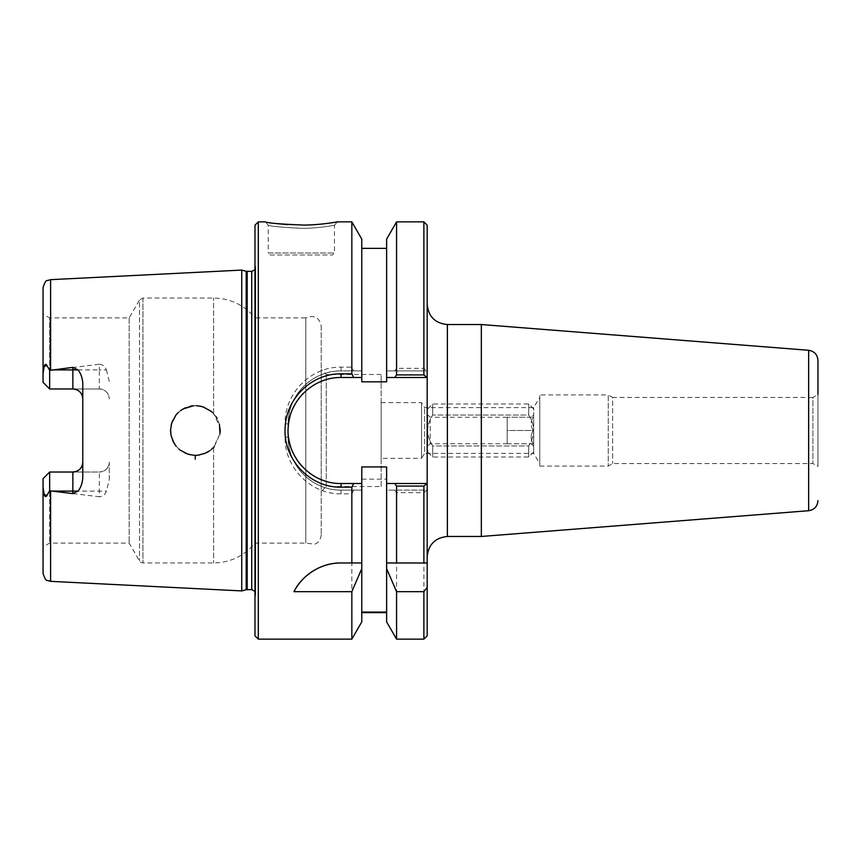 <?xml version="1.0" encoding="UTF-8"?>
<svg xmlns="http://www.w3.org/2000/svg" width="861" height="861" viewBox="0 0 861 861"><rect width="100%" height="100%" fill="white"/><g stroke="black" fill="none" stroke-linecap="round" stroke-linejoin="round"><path stroke-width="0.65" stroke-dasharray="4.3 3.23" d="M539.782 463.552L539.782 397.448L539.782 463.552L533.68 453.403L533.68 407.597L533.68 453.403L424.527 453.403L424.527 407.597L424.527 453.403L421.556 458.343L421.556 402.657L421.556 458.343L381.154 458.343L381.154 402.657L381.154 458.343M381.154 402.657L421.556 402.657L424.527 407.597L533.68 407.597L539.782 397.448M427.185 556.658L427.185 304.342L427.185 556.658M481.331 536.468L481.331 324.532M427.045 490.103L423.881 492.643L396.577 492.643L394.747 490.103L427.185 490.103L427.185 635.816M353.667 490.103L351.837 493.848L341.085 493.848C310.896 494.44 284.442 467.652 285.056 437.194L285.056 423.806C284.442 393.359 310.896 366.549 341.085 367.152L351.837 367.152L353.667 370.897L341.085 370.897C312.543 370.327 287.531 395.393 288.101 423.881L288.101 437.119C287.531 465.607 312.543 490.673 341.085 490.103L361.781 490.103L361.781 479.168L386.621 479.168L386.621 490.103L427.185 490.103L427.185 370.897L394.747 370.897L396.577 368.357L423.881 368.357L427.045 370.897M427.185 225.184L427.185 370.897L386.621 370.897L386.621 381.832L361.781 381.832L361.781 370.897L353.667 370.897M817.95 360.35L817.95 466.468L817.95 394.532L812.902 397.448L812.902 463.552L812.902 397.448L612.634 397.448L612.634 463.552L612.634 397.448L608.264 394.919L608.264 466.081L608.264 394.919L539.782 394.919L539.782 466.081L539.782 394.919M381.154 486.519L381.154 374.481L381.154 486.519L326.265 486.519L326.265 374.481L326.265 486.519L321.218 491.566L321.218 369.434L321.218 491.566M361.781 466.931L361.781 479.168M386.621 479.168L386.621 466.931M394.747 490.103L386.621 490.103L386.621 621.89M341.085 367.152L341.085 370.897A52.984 52.984 0 0 0 288.101 423.881L288.101 437.119A52.984 52.984 0 0 0 341.085 490.103L361.781 490.103L361.781 621.89M351.837 493.848L351.837 639.131M423.881 368.357L423.881 221.869M396.577 368.357L396.577 221.869M423.881 639.131L423.881 492.643M396.577 639.131L396.577 492.643M386.621 483.484L427.078 483.484M270.225 254.985L332.475 254.985L270.225 254.985L268.234 253.005L334.466 253.005L268.234 253.005L268.234 225.184C270.193 226.239 281.224 227.293 301.35 228.359C319.205 228.509 337.308 224.656 334.466 225.184C337.049 224.678 321.067 228.165 303.836 228.348C282.419 227.444 270.558 226.4 268.234 225.184L265.36 221.869L277.091 223.634M334.466 225.184L337.34 221.869L334.466 225.184L334.466 253.005L332.475 254.985M195.802 455.329L190.41 454.834M195.199 459.193L195.339 455.34L198.084 455.189M241.747 270.085L241.747 590.915M50.605 490.888L99.349 496.754L99.349 472.022L49.669 472.022L49.669 543.097L49.669 472.022L43.05 478.651L43.05 546.918L43.05 478.651L43.05 487.466L44.191 494.623C45.02 497.012 45.967 497.26 47.021 495.355L49.669 490.641L50.605 490.888L50.605 581.336M49.669 490.641L49.669 472.022L99.349 472.022C105.472 471.354 108.777 468.04 109.282 462.088L109.282 479.534L106.409 491.104C105.246 494.505 102.9 496.388 99.349 496.754M109.282 479.534L109.282 462.088A9.934 9.934 0 0 1 99.349 472.022A9.934 9.934 0 0 0 109.282 462.088M106.42 369.896L109.282 381.466M99.349 364.246C102.9 364.612 105.246 366.495 106.409 369.896L99.349 369.896L99.349 364.246L49.669 370.359L47.021 365.645C45.967 363.74 45.02 363.988 44.191 366.377L43.05 373.534L43.05 287.596M213.56 447.419L209.804 450.712M204.541 453.586L199.73 454.952M185.319 453.198L180.336 450.26M178.959 449.13L175.655 445.589M172.598 440.391L171.091 435.688M170.984 435.16L171.091 425.312M172.598 420.609L175.655 415.411M177.71 413.043L180.627 410.514M185.319 407.802L190.41 406.166M193.865 405.714L199.73 406.048M204.541 407.414L209.987 410.417M212.333 412.344L213.625 413.646L219.996 427.217M220.018 427.347L220.168 428.896M220.212 429.876L220.212 430.984M220.168 432.028L220.029 433.589M220.007 433.718L213.625 447.354L213.625 562.965L213.625 447.354M215.863 416.455L211.365 411.483M203.142 406.909L201.775 406.5M196.426 405.682L193.66 405.725M183.038 408.943L178.442 412.333M173.739 442.694L174.32 443.673M176.107 446.17L180.175 450.142M194.468 455.318L195.339 455.34M205.736 453.08L207.114 452.391M209.492 450.938L211.171 449.668M214.292 446.601L219.996 433.826M219.469 424.441L217.263 418.747M336.07 222.095C331.453 223.182 321.928 224.151 307.495 225.012M303.406 225.098L287.692 224.635M258.3 221.869L258.3 639.131M351.837 221.869L351.837 367.152M361.781 239.11L361.781 370.897L341.085 370.897M361.781 377.516L341.085 377.516A52.984 52.984 0 0 0 323.262 380.605M314.556 384.641A52.984 52.984 0 0 0 303.05 393.617M293.472 407.264A52.984 52.984 0 0 0 290.114 416.024M288.123 429.155A52.984 52.984 0 0 0 288.758 438.776M290.738 446.988A52.984 52.984 0 0 0 296.313 458.816M302.125 466.404A52.984 52.984 0 0 0 315.492 476.897M327.589 481.74A52.984 52.984 0 0 0 341.085 483.484L361.781 483.484M254.985 635.816L254.985 225.184M254.985 262.142L254.985 598.858L254.985 262.142L255.652 266.888L255.652 594.112L255.652 266.888L254.985 269.697M427.185 562.965L386.621 562.965M394.747 370.897L386.621 370.897L386.621 239.11M381.154 374.481L326.265 374.481L321.218 369.434M321.218 326.19L321.218 534.81L321.218 326.19C319.334 317.365 314.19 314.609 305.795 317.903L305.795 543.097L305.795 317.903L254.985 317.903L254.985 543.097L254.985 317.903C244.212 305.02 230.425 298.401 213.625 298.035L142.937 298.035L139.504 300.026L139.504 560.974L139.504 300.026L129.172 317.903L49.669 317.903L49.669 388.978L49.669 317.903L43.05 314.082L43.05 382.349L49.669 388.978L43.05 382.349L43.05 314.082M72.851 388.978L49.669 388.978L43.05 382.349L43.05 373.534M82.785 477.801L82.785 383.199M43.05 478.651L49.669 472.022L72.851 472.022M49.669 370.359L49.669 388.978L99.349 388.978A9.934 9.934 0 0 1 109.282 398.912C108.787 392.96 105.472 389.656 99.349 388.978L99.349 369.896L52.338 369.896M129.172 317.903L129.172 543.097L129.172 317.903M43.05 573.404L43.05 487.466M49.669 388.978L99.349 388.978M361.781 562.965L341.085 562.965M361.781 381.832L361.781 248.366L361.781 381.832M386.621 381.832L386.621 248.366L386.621 381.832M427.078 377.516L386.621 377.516M427.713 430.5C427.659 425.904 429.316 420.749 432.685 415.056L528.719 415.056C532.076 420.749 533.734 425.904 533.68 430.5C533.734 435.096 532.076 440.251 528.719 445.944L432.685 445.944C429.316 440.251 427.659 435.096 427.713 430.5C427.659 435.096 429.316 440.251 432.685 445.944L528.719 445.944C532.076 440.251 533.734 435.096 533.68 430.5C533.734 425.904 532.076 420.749 528.719 415.056L432.685 415.056C429.316 420.749 427.659 425.904 427.713 430.5L427.713 452.025L427.713 430.5M528.719 445.944L528.719 456.997L528.719 445.944M533.68 430.5L533.68 452.025L533.68 430.5M528.719 415.056L528.719 404.003L528.719 415.056M432.685 445.944L432.685 456.997L432.685 445.944M533.25 443.781C530.473 443.781 530.473 443.781 533.25 443.781C530.473 443.781 530.473 443.781 533.25 443.781L507.194 443.781L507.194 430.5L507.194 443.781L533.25 443.781C530.473 439.358 530.473 434.923 533.25 430.5L507.194 430.5L507.194 417.219L507.194 430.5L533.25 430.5C530.473 426.077 530.473 421.642 533.25 417.219L507.194 417.219L533.25 417.219C530.473 417.219 530.473 417.219 533.25 417.219C530.473 417.219 530.473 417.219 533.25 417.219C530.473 421.642 530.473 426.077 533.25 430.5C530.473 434.923 530.473 439.358 533.25 443.781M507.194 443.749L507.194 417.251L507.194 443.749L430.231 443.749L430.231 417.251L430.231 443.749L427.713 446.267L427.713 414.733L427.713 446.267M533.68 414.733L533.68 446.267L533.68 414.733L531.194 417.219M432.685 415.056L432.685 404.003L432.685 415.056M447.376 324.532L447.376 536.468M808.651 510.713L808.651 350.287M288.101 423.881L285.056 423.806M288.101 437.119L285.056 437.194M341.085 490.103L341.085 493.848M50.605 279.664L50.605 370.112M47.021 365.645L44.191 366.377M142.937 298.035L142.937 562.965L142.937 298.035M213.625 413.646L213.625 298.035L213.625 413.646M47.021 495.355L44.191 494.623M52.338 491.104L106.409 491.104M246.181 271.28L246.181 589.72M247.204 271.409L247.204 589.591M251.724 271.409L251.724 589.591M539.782 466.081L608.264 466.081L612.634 463.552L812.902 463.552L817.95 466.468M321.218 534.81C320.367 542.398 315.223 544.098 314.609 544.174L305.795 543.097L254.985 543.097C244.212 555.98 230.425 562.599 213.625 562.965L142.937 562.965C140.591 562.298 139.45 561.641 139.504 560.974L129.172 543.097L49.669 543.097L43.05 546.918M254.985 598.858L255.695 593.563L255.695 267.437L255.695 593.563L254.985 591.303M533.68 452.025L528.719 456.997L432.685 456.997L427.713 452.025M533.68 408.975L528.719 404.003L432.685 404.003L427.713 408.975M531.194 443.781L533.68 446.267M507.194 417.251L430.231 417.251L427.713 414.733"/><path stroke-width="1.29" d="M427.185 556.658C428.477 544.486 435.203 537.748 447.376 536.468L447.376 324.532L481.331 324.532L481.331 536.468L447.376 536.468M423.881 639.131L427.185 635.816L427.185 587.374L423.881 591.679L423.881 639.131L396.577 639.131L396.577 591.679L386.621 568.647L386.621 466.931L361.781 466.931L361.781 483.484L341.085 483.484C311.155 484.205 285.292 456.341 288.252 426.518C289.77 399.569 314.039 377.021 341.085 377.516L353.677 377.516L351.837 373.846L341.085 373.846C312.5 373.319 286.853 397.427 285.249 426.249C282.128 458.127 309.454 487.929 341.085 487.154L351.837 487.154L353.677 483.484M423.881 486.088L427.078 483.484L394.725 483.484L396.577 486.088L423.881 486.088L423.881 562.965L427.185 562.965L427.185 225.184L423.881 221.869L423.881 374.912L396.577 374.912L394.725 377.516L427.078 377.516L423.881 374.912M427.185 562.965L427.185 587.374M481.331 324.532L808.651 350.287C814.355 351.234 817.455 354.592 817.95 360.35L817.95 394.532M386.621 612.074L361.781 612.074M396.577 639.131L386.621 621.89L386.621 568.647M258.3 639.131L258.3 221.869L254.985 225.184L254.985 635.816L258.3 639.131L351.837 639.131L361.781 621.89L361.781 568.647L351.837 591.679L293.988 591.679C299.585 579.205 317.774 562.599 341.085 562.965L351.837 562.965L351.837 487.154M351.837 639.131L351.837 591.679M353.677 377.516L361.781 377.516L361.781 381.832L386.621 381.832L386.621 239.11L396.577 221.869L396.577 374.912M423.881 591.679L396.577 591.679M394.725 483.484L386.621 483.484M52.338 491.104L72.851 491.104L72.851 493.622L50.605 490.888L50.605 581.336L241.747 590.915L241.747 270.085L50.605 279.664L47.247 280.589C46.139 280.105 44.74 282.44 43.05 287.596L43.05 373.534L44.191 366.377C45.02 363.988 45.967 363.74 47.021 365.645L49.669 370.359L72.851 367.378L72.851 388.978C78.975 389.646 82.29 392.96 82.785 398.912A9.934 9.934 0 0 0 72.851 388.978L49.669 388.978L43.05 382.349L43.05 373.534M72.851 493.622L77.942 491.104C80.719 487.939 82.333 483.505 82.785 477.801L82.785 383.199C82.376 377.613 80.762 373.179 77.942 369.896L72.851 367.378M195.199 459.193L195.339 455.34M211.171 449.668L213.56 447.419M209.804 450.712L204.541 453.586M199.73 454.952L195.802 455.329M190.41 454.834L185.319 453.198M180.336 450.26L178.959 449.13M175.655 445.589L172.598 440.391M171.091 435.688L170.543 430.274L171.587 423.364L176.064 414.884L178.442 412.333M171.091 425.312L172.598 420.609M175.655 415.411L177.71 413.043M180.627 410.514L185.319 407.802M190.41 406.166L193.865 405.714M199.73 406.048L204.541 407.414M209.987 410.417L212.333 412.344M220.168 428.896L220.212 429.876M220.212 430.984L220.168 432.028M211.365 411.483L203.142 406.909M201.775 406.5L196.426 405.682M193.66 405.725L183.038 408.943M170.984 435.16L173.739 442.694M174.32 443.673L176.107 446.17M180.175 450.142L188.021 454.221L194.468 455.318M198.084 455.189L205.736 453.08M207.114 452.391L209.492 450.938M213.625 447.354L214.292 446.601M219.996 433.826L219.469 424.441M217.263 418.747L215.863 416.455M258.3 221.869L265.36 221.869C267.889 223.107 280.783 224.172 304.051 225.087C322.789 224.904 340.149 221.352 337.34 221.869L337.275 221.88M337.146 221.912L336.07 222.095M307.495 225.012L303.406 225.098M287.692 224.635L277.091 223.634M351.837 373.846L351.837 221.869L337.34 221.869M361.781 377.516L361.781 239.11L351.837 221.869M323.262 380.605A52.984 52.984 0 0 0 314.556 384.641M303.05 393.617A52.984 52.984 0 0 0 293.472 407.264M290.114 416.024A52.984 52.984 0 0 0 288.123 429.155M288.758 438.776A52.984 52.984 0 0 0 290.738 446.988M296.313 458.816A52.984 52.984 0 0 0 302.125 466.404M315.492 476.897A52.984 52.984 0 0 0 327.589 481.74M386.621 562.965L423.881 562.965M43.05 478.651L49.669 472.022L43.05 478.651L43.05 573.404C44.74 578.56 46.139 580.895 47.247 580.411L50.605 581.336M50.605 490.888L49.669 490.641L49.669 472.022L72.851 472.022A9.934 9.934 0 0 0 82.785 462.088C82.29 468.04 78.975 471.344 72.851 472.022L72.851 491.104L77.942 491.104M49.669 490.641L47.021 495.355C45.967 497.26 45.02 497.012 44.191 494.623L43.05 487.466M49.669 370.359L49.669 388.978M351.837 562.965L361.781 562.965L361.781 568.647M341.085 562.965A52.984 52.984 0 0 0 293.988 591.679M396.577 486.088L396.577 562.965M361.781 562.965L361.781 483.484M386.621 377.516L394.725 377.516M246.181 271.28L251.724 271.409L251.724 589.591L246.181 589.72L246.181 271.28L241.747 270.085M251.724 271.409L254.985 269.697M808.651 350.287L808.651 510.713C814.355 509.766 817.455 506.408 817.95 500.65M50.605 370.112L50.605 279.664M341.085 487.154L341.085 483.484M341.085 377.516L341.085 373.846M47.021 495.355L44.191 494.623M47.021 365.645L44.191 366.377M77.942 369.896L52.338 369.896M247.204 589.591L247.204 271.409M447.376 324.532C435.128 323.327 428.391 316.6 427.185 304.342M808.651 510.713L481.331 536.468M386.621 612.634L361.781 612.634M396.577 221.869L423.881 221.869M386.621 248.366L361.781 248.366M246.181 589.72L241.747 590.915M251.724 589.591L254.985 591.303"/></g></svg>
